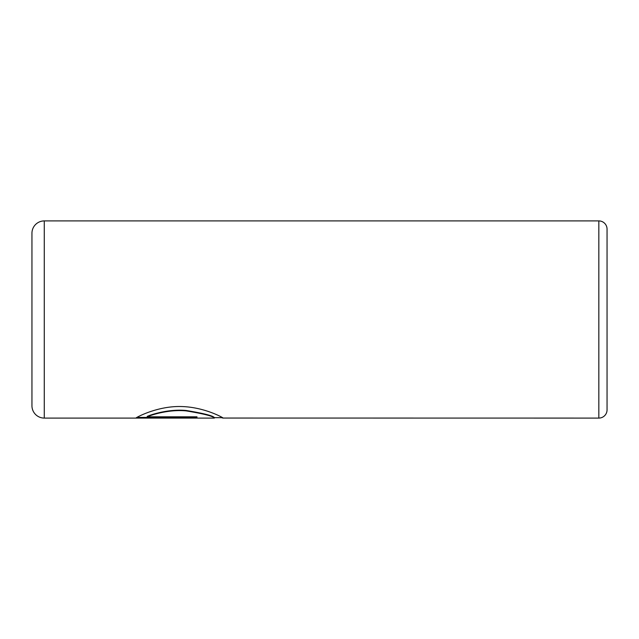 <?xml version="1.0" encoding="UTF-8"?>
<svg xmlns="http://www.w3.org/2000/svg" width="639" height="639" viewBox="0 0 639 639"><rect width="100%" height="100%" fill="white"/><g stroke="black" fill="none" stroke-linecap="round" stroke-linejoin="round"><path stroke-width="0.96" d="M222.66 417.674L214.392 417.674M598.831 418.09L598.831 220.91A8.219 8.219 0 0 1 607.05 229.129L607.05 409.871A8.219 8.219 0 0 1 598.831 418.09L223.107 418.05C223.331 417.786 204.52 407.171 181.748 406.548C158.768 405.749 138.168 416.444 136.179 417.834L196.964 417.834L196.964 416.812L147.218 416.812L147.218 416.396C152.993 413.872 170.078 408.888 186.237 410.486C203.713 413.385 213.099 415.765 214.392 417.642L214.281 418.09L44.275 418.09A12.325 12.325 0 0 1 31.95 405.765L31.95 233.235A12.325 12.325 0 0 1 44.275 220.91L44.275 418.09M598.831 220.91L44.275 220.91M147.218 416.812C152.993 414.288 170.022 409.303 186.197 410.893C203.721 413.8 213.114 416.181 214.392 418.05M221.493 417.674L223.019 418.09M196.964 416.812L196.964 417.419L136.834 417.419"/></g></svg>
